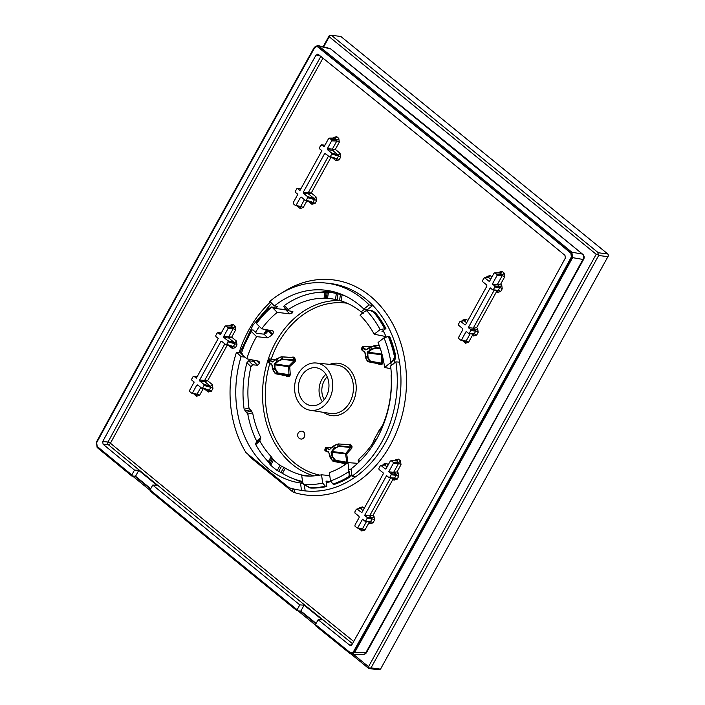 <?xml version="1.0" encoding="UTF-8"?>
<svg xmlns="http://www.w3.org/2000/svg" width="705" height="705" viewBox="0 0 705 705"><rect width="100%" height="100%" fill="white"/><g stroke="black" fill="none" stroke-linecap="round" stroke-linejoin="round"><path stroke-width="1.06" d="M316.122 623.387A39744.269 31699.391 97.4 0 1 300.859 611.041L297.078 610.786L297.616 609.816L297.131 609.737A39743.414 31698.712 -82.6 0 1 150.068 489.913L152.747 485.066L156.88 485.225A39737.316 31693.848 97.4 0 1 138.779 470.376L134.496 470.085A39737.669 31694.13 97.4 0 1 103.08 444.247L102.71 441.533A39737.669 31694.13 97.4 0 1 316.078 54.999L318.29 54.382A39737.669 31694.13 97.4 0 1 564.969 255.36L565.339 258.074A39737.669 31694.13 97.4 0 1 351.962 644.608L349.75 645.225A39737.669 31694.13 97.4 0 1 318.149 619.721L315.47 624.568A39743.414 31698.712 -82.6 0 0 350.314 652.68L351.187 653.077L353.381 651.825A39743.414 31698.712 -82.6 0 0 571.376 256.937L570.856 253.165A39743.414 31698.712 -82.6 0 0 317.726 46.927L316.757 46.521L314.659 47.781A39743.414 31698.712 -82.6 0 0 96.673 442.669L97.184 446.441A39743.414 31698.712 -82.6 0 0 131.817 474.932L134.496 470.085M297.131 609.737L299.81 604.89A39737.669 31694.13 97.4 0 1 152.747 485.066M350.579 645.516L349.75 645.225L351.407 645.234M317.743 54.118L318.29 54.382M150.412 490.195L149.998 490.953A39744.586 31699.638 97.4 0 0 297.078 610.786M131.817 474.932L132.293 475.011L131.756 475.99L135.536 476.236L138.779 470.376M300.859 611.041L304.093 605.172L299.81 604.89M353.716 641.462A39735.263 31692.209 97.4 0 1 110.421 443.216A1.992 1.075 -50.5 0 1 108.358 444.732L103.08 444.247M304.093 605.172A39737.316 31693.848 97.4 0 0 322.282 619.88L318.149 619.721M150.738 488.715A39744.269 31699.391 97.4 0 1 135.536 476.236M131.756 475.99A39744.586 31699.638 97.4 0 1 97.14 447.508L96.4 442.079A39744.586 31699.638 97.4 0 1 314.36 47.253L317.664 45.49L318.775 46.028A39744.586 31699.638 97.4 0 1 571.852 252.223L572.592 257.651A39744.586 31699.638 97.4 0 1 354.633 652.477L351.892 654.302L350.226 653.702A39744.586 31699.638 97.4 0 1 315.399 625.608L315.814 624.841M351.425 653.094L353.866 651.887A39743.432 31698.721 -82.6 0 0 571.861 257.008L571.341 253.21A39743.432 31698.721 -82.6 0 0 318.211 46.979L316.994 46.556M330.927 49.121L582.718 254.267L457.316 151.363L330.927 49.121A3.974 3.974 0 0 0 329.385 48.363L317.761 45.508M572.592 257.651L582.92 259.44L481.823 444.467L365.895 652.583L366.653 652.389L583.687 259.228L582.92 259.44A3.974 3.331 -80.1 0 0 582.18 254.02L571.852 252.223M329.341 48.354A3.974 3.102 -76.2 0 1 330.398 48.883L318.775 46.028M363.19 654.416A3.974 3.217 -89.4 0 0 365.895 652.583L354.633 652.477M330.601 291.033L316.563 292.619M285.481 308.279L283.789 309.715M266.552 329.676L263.793 334.135M252.743 359.947L252.381 361.198M292.134 478.246L302.701 482.652M352.024 476.201A104.358 83.234 97.4 0 0 395.893 361.859L390.588 365.957A97.202 77.524 97.4 0 1 377.052 438.334A97.202 77.524 97.4 0 1 351.028 468.869L352.024 476.201L355.54 476.827C339.599 487.966 322.811 492.663 305.168 490.9L304.384 485.172M330.953 481.489A97.308 77.612 97.4 0 1 326.256 482.696M300.489 482.987A97.202 77.524 97.4 0 1 299.396 482.828A97.202 77.524 97.4 0 1 241.101 356.739L236.51 352.192A104.358 83.234 97.4 0 0 246.01 452.628L289.12 487.745A104.358 83.234 97.4 0 0 298.347 489.896A104.358 83.234 97.4 0 0 301.484 490.327L300.489 482.987L302.877 483.366M241.101 356.739L244.635 357.03A97.308 77.612 97.4 0 1 244.723 356.739M369.12 304.939A104.358 83.234 97.4 0 0 325.172 282.978A104.358 83.234 97.4 0 0 269.804 301.414L274.404 305.961A97.202 77.524 97.4 0 1 324.379 290.09A97.202 77.524 97.4 0 1 363.815 309.046L369.12 304.939L372.848 305.415C386.957 320.273 395.849 339.184 399.532 362.15L395.893 361.859M305.371 200.44L306.278 200.211L305.371 200.44L301.335 197.153L300.445 197.4L296.179 205.129L295.289 205.384L293.342 203.798L293.201 202.705L297.836 194.298L295.518 192.412L295.369 191.319L296.752 188.808L297.642 188.561L296.752 188.808M328.662 138.453L329.552 138.206L328.662 138.453L324.027 146.86L321.709 144.966L320.819 145.221L319.427 147.733L319.576 148.826L321.903 150.711L299.969 190.447L297.642 188.561L300.85 188.843M324.908 145.256L320.819 145.221M331.641 140.885L327.376 148.614L335.324 149.389L339.299 142.198A1.992 0.529 28.9 0 0 336.831 140.991L331.641 140.885L331.5 139.793L329.552 138.206L334.655 138.162A1.992 1.075 -50.8 0 0 336.655 136.629L333.544 137.51A1.992 0.529 -151.1 0 1 334.055 138.039M327.376 148.614L327.525 149.707L331.562 152.994L331.729 154.104L338.55 155.99L337.959 154.765L332.452 150.288L327.525 149.707M332.496 157.876L335.941 160.678L339.114 159.885A1.992 0.529 28.9 0 0 337.025 158.757L330.337 156.625L329.429 156.854L330.337 156.625L331.729 154.104M329.429 156.854L325.393 153.558L324.512 153.813L325.393 153.558M326.01 154.06L324.512 153.813L303.309 192.201L303.458 193.293L307.495 196.589L307.671 197.691L314.492 199.577L313.892 198.352L308.393 193.875L303.458 193.293M308.438 201.463L311.883 204.274L315.056 203.472A1.992 0.529 28.9 0 0 312.967 202.344L306.278 200.211L307.671 197.691M301.951 197.656L300.445 197.4L301.335 197.153M297.343 206.01L300.074 208.495L303.185 207.623A1.992 0.529 28.9 0 0 300.718 206.415L295.289 205.384M467.864 320.572L466.146 319.171A1.992 1.075 -50.8 0 1 464.057 320.696L459.863 321.692L458.47 324.212L458.647 325.313L462.683 328.601L462.833 329.693L458.558 337.431L458.708 338.523L460.647 340.11L461.537 339.854L460.647 340.11M491.931 276.986L490.213 275.584A1.992 1.075 -50.8 0 1 488.116 277.109L483.93 278.105L482.537 280.625L482.705 281.727L486.741 285.014L486.891 286.107L465.697 324.503L464.807 324.749L460.77 321.462L459.863 321.692M465.697 324.503L464.807 324.749L465.459 324.811M494.029 273.179L494.919 272.932L494.029 273.179L489.755 280.916L488.873 281.163L484.828 277.876L483.93 278.105M489.755 280.916L488.873 281.163L489.517 281.224M500.012 272.888L494.919 272.932L496.858 274.518L497.007 275.611L492.363 284.009L494.69 285.904L494.831 286.997L499.766 287.57L499.616 286.477L497.298 284.591L500.682 284.115L504.657 276.924L504.146 273.091A1.992 1.075 -50.8 0 1 502.136 274.624L500.012 272.888L499.034 273.135L500.012 272.888A1.992 1.075 -50.8 0 0 502.022 271.355L498.911 272.236A1.992 0.529 -151.1 0 1 499.413 272.764M472.271 334.055L473.54 335.985L476.65 335.113L478.166 332.363L477.646 328.539A1.992 1.075 -50.8 0 1 475.558 330.063L473.231 328.177L468.305 327.605L490.239 287.869L492.557 289.755L493.447 289.508L494.831 286.997M492.557 289.755L498.25 290.319L499.766 287.57A1.992 0.529 28.9 0 1 502.233 288.777L501.713 284.952A1.992 1.075 -50.8 0 1 499.616 286.477L494.69 285.904M468.305 327.605L470.623 329.491L470.773 330.583L475.708 331.156L475.558 330.063L470.623 329.491M462.709 340.735L465.432 343.22L468.543 342.348A1.992 0.529 28.9 0 0 466.075 341.141L465.274 341.414L466.075 341.141L461.537 339.854L466.181 331.456L468.499 333.342L469.389 333.095L470.773 330.583M468.499 333.342L474.192 333.906L475.708 331.156A1.992 0.529 28.9 0 1 478.166 332.363M228.843 345.635L232.289 348.446L235.461 347.644L236.995 344.877L236.395 341.008L231.672 337.157L223.723 336.382L227.988 328.645L227.847 327.552L225.9 325.974L231.002 325.921A1.992 1.075 -50.8 0 0 233.002 324.397L229.9 325.269A1.992 0.529 -151.1 0 1 230.403 325.807M223.723 336.382L223.873 337.475L227.909 340.762L228.076 341.872L226.693 344.384L225.785 344.613L226.693 344.384L233.373 346.525L234.906 343.758L234.307 342.533L228.799 338.048L223.873 337.475M225.785 344.613L221.749 341.326L220.859 341.572L221.749 341.326M204.785 389.231L208.231 392.033L211.403 391.231L212.928 388.464L212.337 384.595L207.614 380.744L199.665 379.969L220.859 341.572L222.357 341.828M199.665 379.969L199.806 381.061L203.851 384.348L204.018 385.459L202.626 387.97L201.718 388.199L202.626 387.97L209.315 390.112L210.839 387.345L210.24 386.12L204.741 381.634L199.806 381.061M201.718 388.199L197.682 384.912L196.792 385.159L197.682 384.912M193.69 393.769L196.422 396.263L199.533 395.382A1.992 0.529 28.9 0 0 197.065 394.174L191.637 393.143L192.527 392.896L196.792 385.159L198.299 385.415M191.637 393.143L189.698 391.566L189.548 390.464L194.183 382.066L191.866 380.171L191.716 379.079L193.108 376.567L193.99 376.32L193.108 376.567M225.01 326.221L225.9 325.974L225.01 326.221L220.374 334.628L218.056 332.734L217.166 332.98L215.783 335.492L215.924 336.585L218.25 338.479L196.316 378.215L193.99 376.32L197.197 376.611M221.255 333.024L217.166 332.98M388.279 464.745L386.56 463.352A1.992 1.075 -50.8 0 1 384.463 464.877L381.185 465.635L385.221 468.931L386.102 468.675L390.376 460.947L391.266 460.7L393.205 462.277L393.355 463.37L388.711 471.777L391.037 473.663L391.187 474.756L389.794 477.267L388.904 477.523L394.597 478.078L396.113 475.337L395.963 474.245L393.646 472.35L397.038 471.883L401.013 464.683L400.493 460.858A1.992 1.075 -50.8 0 1 398.492 462.383L396.36 460.647L395.382 460.903L396.36 460.647A1.992 1.075 -50.8 0 0 398.369 459.122L395.258 459.995A1.992 0.529 -151.1 0 1 395.761 460.532M368.627 521.815L369.887 523.745L372.998 522.881L374.514 520.131L374.002 516.307A1.992 1.075 -50.8 0 1 371.905 517.831L369.587 515.937L364.652 515.364L386.587 475.628L388.904 477.523M364.652 515.364L366.97 517.259L367.12 518.351L365.736 520.863L364.846 521.11L370.539 521.674L372.055 518.924L371.905 517.831L366.97 517.259M359.056 528.503L361.78 530.988L364.89 530.107A1.992 0.529 28.9 0 0 362.432 528.9L356.994 527.869L357.884 527.622L362.529 519.215L364.846 521.11M364.212 508.331L362.502 506.939A1.992 1.075 -50.8 0 1 360.405 508.464L356.21 509.459L354.826 511.971L354.994 513.081L359.03 516.368L359.18 517.461L354.906 525.19L355.056 526.291L356.994 527.869M361.806 512.57L357.118 509.23L356.21 509.459M362.044 512.271L383.238 473.875L383.088 472.782L379.052 469.495L378.885 468.384L380.277 465.864L381.185 465.635L380.277 465.864M386.102 468.675L385.221 468.931L385.864 468.984M390.376 460.947L396.36 460.647M363.815 309.046L367.525 309.513A97.308 77.612 97.4 0 1 368.38 310.359M383.141 330.654A97.308 77.612 97.4 0 1 386.269 337.149M255.545 332.363A97.308 77.612 97.4 0 1 259.343 326.441M275.946 307.97A97.308 77.612 97.4 0 1 277.823 306.419L274.404 305.961M367.525 309.513L372.848 305.415A104.463 83.313 97.4 0 0 328.786 283.339L325.172 282.978M236.51 352.192L240.061 352.482L252.998 325.111L271.654 303.247M301.484 490.327L305.168 490.9A104.463 83.313 97.4 0 1 301.934 490.468L298.347 489.896M490.213 275.584L487.04 276.386A1.992 0.529 -151.1 0 1 487.587 277.003M466.146 319.171L462.974 319.973A1.992 0.529 -151.1 0 1 463.52 320.59M496.338 290.469L497.607 292.39L500.717 291.526A1.992 0.529 28.9 0 0 498.25 290.319L497.36 290.566L498.25 290.319M315.056 203.472L316.58 200.705L315.99 196.827A1.992 1.075 -50.8 0 1 313.892 198.352L307.495 196.589M339.114 159.885L340.647 157.109L340.048 153.241A1.992 1.075 -50.8 0 1 337.959 154.765L331.562 152.994M339.299 142.198L338.788 138.365A1.992 1.075 -50.8 0 1 336.779 139.898L331.5 139.793M362.502 506.939L359.321 507.741A1.992 0.529 -151.1 0 1 359.867 508.358M392.685 478.228L393.954 480.158L397.065 479.285A1.992 0.529 28.9 0 0 394.597 478.078L393.707 478.334L394.597 478.078M397.065 479.285L398.581 476.545L398.061 472.72A1.992 1.075 -50.8 0 1 395.963 474.245L391.037 473.663M386.56 463.352L383.388 464.146A1.992 0.529 -151.1 0 1 383.934 464.771M235.646 329.958A1.992 0.529 28.9 0 0 233.188 328.75L228.658 336.955A0.793 0.626 -83.3 0 0 228.799 338.048L231.672 337.157L235.646 329.958L235.135 326.133A1.992 1.075 -50.8 0 1 233.126 327.658L231.002 325.921M497.607 292.39A1.992 1.075 129.2 0 0 497.686 290.707M493.033 289.905L497.677 290.698A1.992 1.075 129.2 0 0 497.66 290.689M504.657 276.924A1.992 0.529 28.9 0 0 502.198 275.717L497.298 284.591L492.363 284.009M490.698 279.215L488.116 277.109L487.428 277.285M497.007 275.611L502.198 275.717L502.136 274.624L496.858 274.518M494.249 290.116L473.231 328.177L476.624 327.71L496.576 291.562M476.65 335.113A1.992 0.529 28.9 0 0 474.192 333.906L473.302 334.152L474.192 333.906M473.54 335.985A1.992 1.075 129.2 0 0 473.619 334.302A1.992 1.075 129.2 0 0 473.593 334.276M463.308 341.484A1.992 1.075 129.2 0 0 463.529 340.964M465.432 343.22A1.992 1.075 129.2 0 0 465.512 341.537A1.992 1.075 129.2 0 0 465.494 341.52L461.052 340.268M466.639 322.802L464.057 320.696L463.37 320.872M340.048 153.241L335.324 149.389L332.452 150.288A0.793 0.626 -83.3 0 1 332.311 149.196L336.831 140.991L336.779 139.898L334.655 138.162M340.647 157.109A1.992 0.529 28.9 0 0 338.55 155.99L337.025 158.757L335.994 158.995M335.941 160.678A1.992 1.075 129.2 0 0 336.029 159.004L329.843 157.021M303.309 192.201L311.266 192.985L308.393 193.875A0.793 0.626 -83.3 0 1 308.244 192.782L328.495 156.087M316.58 200.705A1.992 0.529 28.9 0 0 314.492 199.577L312.967 202.344L311.936 202.582M311.883 204.274A1.992 1.075 129.2 0 0 311.962 202.591L305.776 200.617M300.074 208.495A1.992 1.075 129.2 0 0 300.154 206.812M300.718 206.415L299.907 206.688L300.718 206.415L304.437 199.674M297.942 206.759A1.992 1.075 129.2 0 0 298.171 206.239M387.045 466.974L384.463 464.877L383.776 465.053M401.013 464.683A1.992 0.529 28.9 0 0 398.545 463.476L398.492 462.383L393.205 462.277M398.581 476.545A1.992 0.529 28.9 0 0 396.113 475.337L391.187 474.756M393.954 480.158A1.992 1.075 129.2 0 0 394.033 478.475M389.38 477.673L394.024 478.466A1.992 1.075 129.2 0 0 394.007 478.448M390.596 477.875L369.587 515.937L372.971 515.47L392.932 479.321M374.514 520.131A1.992 0.529 28.9 0 0 372.055 518.924L367.12 518.351M372.998 522.881A1.992 0.529 28.9 0 0 370.539 521.674L369.649 521.92L370.539 521.674M369.887 523.745A1.992 1.075 129.2 0 0 369.966 522.061A1.992 1.075 129.2 0 0 369.94 522.044L365.313 521.259M361.78 530.988A1.992 1.075 129.2 0 0 361.859 529.305M361.85 529.288A1.992 1.075 129.2 0 0 361.841 529.288L357.4 528.036M362.432 528.9L361.621 529.173L362.432 528.9L366.538 521.462M359.656 529.252A1.992 1.075 129.2 0 0 359.876 528.732M362.987 510.561L360.405 508.464L359.717 508.64M393.355 463.37L398.545 463.476L393.646 472.35L388.711 471.777M232.289 348.446A1.992 1.075 129.2 0 0 232.377 346.772L226.19 344.789M227.266 345.133L207.614 380.744L204.741 381.634A0.793 0.626 -83.3 0 1 204.591 380.541L224.851 343.855M212.337 384.595A1.992 1.075 -50.8 0 1 210.24 386.12L203.851 384.348M212.928 388.464A1.992 0.529 28.9 0 0 210.839 387.345L204.018 385.459M211.403 391.231A1.992 0.529 28.9 0 0 209.315 390.112L208.319 390.358L202.124 388.376M208.231 392.033A1.992 1.075 129.2 0 0 208.31 390.358M196.422 396.263A1.992 1.075 129.2 0 0 196.501 394.58M196.483 394.562A1.992 1.075 129.2 0 0 196.475 394.562L192.042 393.311M197.065 394.174L196.254 394.447L197.065 394.174L200.784 387.442M194.289 394.527A1.992 1.075 129.2 0 0 194.518 394.007M227.988 328.645L233.188 328.75L233.126 327.658L227.847 327.552M236.395 341.008A1.992 1.075 -50.8 0 1 234.307 342.533L227.909 340.762M236.995 344.877A1.992 0.529 28.9 0 0 234.906 343.758L228.076 341.872M235.461 347.644A1.992 0.529 28.9 0 0 233.373 346.525L232.386 346.772M322.978 58.163A39735.263 31692.209 97.4 0 0 110.421 443.216A1.992 0.529 28.6 0 0 107.997 442.026L102.71 441.533M320.978 56.206L316.078 54.999M244.635 357.03L240.061 352.482M390.438 362.784L390.773 361.762A98.171 78.299 -82.6 0 0 384.013 337.88L378.065 342.489A89.65 71.505 -82.6 0 1 384.604 367.472L390.438 362.784C393.231 361.656 394.668 359.383 394.747 355.954L395.761 356.157L394.218 363.154M366.362 310.605L371.993 310.649L375.21 312.474L373.844 312.447C372.663 310.949 370.31 310.394 366.794 310.799L364.882 311.346L359.982 315.135A89.65 71.505 -82.6 0 1 374.161 334.196L380.118 329.596A98.171 78.299 -82.6 0 0 366.794 310.799L365.93 310.693M272.068 307.459L271.548 307.001L273.972 307.274L276.853 308.702L271.196 307.503A98.171 78.299 -82.6 0 0 256.523 323.657L261.714 328.794L273.073 331.068M273.117 308.27L277.268 312.377A89.65 71.505 -82.6 0 0 261.714 328.794M272.412 330.742C273.672 331.156 273.751 332.302 272.623 334.17A89.271 71.205 -82.6 0 0 272.104 334.963L267.75 337.845L264.031 334.161L256.55 333.359L253.139 329.984L251.87 329.949L243.648 346.666L241.63 352.606L243.648 346.666A101.106 80.643 97.4 0 1 251.87 329.949L251.368 331.509A98.171 78.299 -82.6 0 0 241.648 352.553L242.67 354.703L246.82 358.81L259.167 361.304M251.368 331.509L256.567 336.646A89.65 71.505 -82.6 0 0 255.192 339.052A89.65 71.505 -82.6 0 0 246.82 358.81M306.032 475.963L301.722 475.54L302.621 482.167L303.626 484.317A98.171 78.299 -82.6 0 0 322.679 483.101L321.55 474.809L329.764 475.558M302.965 483.656L310.015 487.763A101.106 80.643 -82.6 0 0 325.384 486.23L326.776 486.529L326.036 481.083L330.865 481.515M301.722 475.54A89.65 71.505 -82.6 0 0 303.776 475.778A89.65 71.505 -82.6 0 0 321.55 474.809M347.944 462.63A89.65 71.505 -82.6 0 1 329.367 472.623L330.495 480.916A98.171 78.299 -82.6 0 0 348.473 471.795L348.843 469.248L347.944 462.63L357.664 463.335M390.773 361.762C393.178 360.625 394.359 358.695 394.315 355.972L394.747 355.954A101.273 80.775 -82.6 0 0 388.684 336.435L389.671 336.549A101.247 80.749 -82.6 0 1 395.761 356.157M394.315 355.972A101.106 80.643 -82.6 0 0 388.27 336.496L384.013 337.88M380.118 329.596L385.899 328.521A101.247 80.749 -82.6 0 0 375.21 312.474M267.75 337.845L256.567 336.646M363.674 313.196L361.127 311.848A89.482 71.364 -82.6 0 0 341.185 300.964L335.465 299.528A89.517 71.399 -82.6 0 0 331.553 298.77A89.517 71.399 -82.6 0 0 327.552 298.277L324.044 298.25A89.482 71.364 -82.6 0 0 288.486 309.469L288.116 310.711L292.866 311.539L292.531 312.817A89.271 71.205 -82.6 0 0 292.452 312.879L289.79 313.84L277.268 312.377M324.044 298.25L324.943 292.17A95.58 76.237 97.4 0 0 284.45 305.476L283.807 306.622L288.116 310.711M386.032 336.611L374.161 334.196M390.914 368.697L384.604 367.472M358.572 460.506L358.88 459.131A89.482 71.364 -82.6 0 0 372.46 443.815L374.364 439.021A89.517 71.399 -82.6 0 0 376.787 434.862A89.517 71.399 -82.6 0 0 379.034 430.552L382.586 425.467A89.482 71.364 -82.6 0 0 391.108 375.571L391.345 374.082M343.546 463.361L344.463 464.287A0.793 0.476 84.5 0 0 343.987 463.432L333.218 461.361L330.24 457.527L328.662 451.94L324.802 450.081A9.262 7.385 97.4 0 1 325.498 447.64L329.305 449.684L333.5 446.106L338.188 443.921L348.913 444.714L350.218 444.124L349.125 444.608M347.829 462.709L347.873 462.092L346.781 462.216L345.6 454.082A0.793 0.626 97.7 0 1 345.811 453.324L351.028 447.067L339.546 445.816L333.553 448.777L331.138 452.258L331.623 455.562L334.355 460.065L335.28 460.753L346.578 462.674L346.781 462.216L335.501 460.286L335.28 460.753A9.87 7.87 97.4 0 1 333.218 461.361L332.998 461.29M347.873 462.092L346.693 453.958L351.83 448.213L352.033 446.679L351.028 447.067A10.505 8.381 -82.6 0 0 349.336 444.688M378.321 363.533L379.123 364.644A0.793 0.476 96.9 0 0 378.761 363.798L368.072 361.762L365.604 357.849L364.829 352.024L361.797 349.98L361.418 348.896A9.262 7.385 97.4 0 1 362.432 346.622L363.41 348.402L365.772 349.918L374.144 345.75L379.343 345.785M381.951 364.432L382.753 363.207L381.652 363.19L381.634 354.844A0.793 0.626 98 0 1 381.951 354.139L368.072 352.174L367.754 352.879L368.036 357.435L370.451 361.198L381.652 363.19L381.387 363.604A0.793 0.458 74.8 0 1 381.951 364.432A11.298 9.015 -82.6 0 1 379.123 364.644M285.895 375.686L286.776 376.699A11.298 9.015 -82.6 0 0 289.596 376.179L290.31 374.875L289.711 366.6L295.21 361.401L295.518 359.885L281.771 359.153L276.801 361.542L274.562 363.657L274.404 368.125L277.726 373.403L288.98 375.368L288.609 366.653A0.793 0.626 97.9 0 1 288.883 365.921L294.487 360.22A10.505 8.381 -82.6 0 0 292.98 357.655L293.897 357.135L292.663 357.082L292.76 357.558M301.079 439.048A3.974 3.172 -82.6 0 0 304.181 437.223A3.974 3.172 -82.6 0 0 302.101 431.169A3.974 3.974 0 0 0 298.118 433.187A3.974 3.974 0 0 0 301.079 439.048M258.797 361.101L259.387 363.295A89.271 71.205 -82.6 0 0 259.361 363.401L257.625 365.278L252.654 364.776L250.954 366.697A89.482 71.364 -82.6 0 0 248.98 407.922L252.628 412.751A89.394 71.302 -82.6 0 0 260.753 437.479L259.81 440.933A89.482 71.364 -82.6 0 0 271.152 456.602L273.522 460.03A89.517 71.399 -82.6 0 0 280.07 465.371L285.331 468.164A89.482 71.364 -82.6 0 0 301.925 475.038L309.848 476.069M259.757 439.541L255.624 443.225L255.739 444.573A95.58 76.237 97.4 0 0 268.288 461.784L271.152 456.602M273.522 460.03L270.676 465.185A95.616 76.263 -82.6 0 0 277.224 470.517L282.476 473.346A95.58 76.237 97.4 0 0 302.524 481.427M345.177 295.933A95.58 76.237 97.4 0 0 342.084 294.893L336.356 293.483A95.616 76.263 -82.6 0 0 332.452 292.734A95.616 76.263 -82.6 0 0 328.442 292.231L324.943 292.17M270.676 465.185L268.288 461.784M256.69 442.555L256.673 441.127A95.492 76.166 97.4 0 1 247.807 414.143L244.159 409.323A95.58 76.237 97.4 0 1 246.926 362.705L248.662 360.828L253.633 361.321L254.99 360.378M385.899 328.521L381.987 331.544L383.776 331.87M264.031 334.161L268.394 331.288A95.369 76.069 97.4 0 1 268.913 330.495L269.125 330.143M276.853 308.702L286.997 309.777M271.196 307.503L268.473 308.816L271.504 306.992M268.473 308.816A101.106 80.643 -82.6 0 0 256.92 322.247L256.523 323.657M256.92 322.247L268.561 308.737M325.384 486.23L322.679 483.101M303.591 484.317L309.909 487.948L311.284 488.08A101.247 80.749 -82.6 0 0 326.776 486.529M351.786 474.403L349.107 477.514A101.247 80.749 -82.6 0 1 334.346 484.414L333.051 484.088L330.495 480.916M349.107 477.514L348.05 477.426A101.273 80.775 97.4 0 1 333.359 484.3M311.284 488.08L310.834 488.045M310.905 488.054L303.247 484.123M348.473 471.795C349.618 474.5 349.363 476.316 347.697 477.241A101.106 80.643 97.4 0 1 333.051 484.088M348.913 470.817C350.323 474.104 350.041 476.307 348.05 477.426L347.697 477.241M366.159 310.614L370.151 310.429L374.24 312.359A101.273 80.775 97.4 0 1 384.877 328.336M324.749 366.591A23.82 19 -82.6 0 0 316.289 363.013A23.82 19 -82.6 0 0 295.933 379.193A23.82 19 -82.6 0 0 302.568 406.776A23.82 19 -82.6 0 0 310.165 410.239A23.82 19 -82.6 0 0 331.227 394.694A23.82 19 -82.6 0 0 324.749 366.591M304.763 402.802A19.105 15.237 -82.6 0 0 311.557 405.675A19.105 15.237 -82.6 0 0 327.887 392.694A19.105 15.237 -82.6 0 0 322.555 370.566A19.105 15.237 -82.6 0 0 316.466 367.79A19.105 15.237 -82.6 0 0 299.572 380.259A19.105 15.237 -82.6 0 0 304.763 402.802M351.83 448.213L350.949 447.578L339.484 446.336L339.546 445.816A9.87 7.87 97.4 0 0 338.188 443.921L349.169 444.608M331.138 452.258L346.693 453.958L345.811 453.324L331.905 451.438L332.601 456.628L335.501 460.286M347.142 463.211L346.578 462.674A10.505 8.381 -82.6 0 1 343.987 463.432L343.661 463.132L343.987 463.432M382.172 354.871L367.199 352.879L367.596 357.699L370.178 361.603L381.387 363.604A10.505 8.381 -82.6 0 1 378.761 363.798L378.488 363.427M380.162 348.111L376.417 347.671L371.368 349.266L367.675 351.813L367.199 352.879M362.837 346.428L362.432 346.622L362.934 346.446L363.286 347.6L366.168 349.592L369.05 347.768M295.21 361.401L294.373 360.722L282.899 359.427L282.996 358.915A9.87 7.87 97.4 0 0 281.788 356.871L292.98 357.655M274.166 364.758L288.609 366.653L289.711 366.6L288.883 365.921L274.985 363.992L274.959 368.089L277.973 372.963L290.31 374.875M289.596 376.179L288.98 375.368A10.505 8.381 -82.6 0 1 286.362 375.844L275.637 373.791L272.906 369.896L271.733 364.177L268.067 361.665A9.262 7.385 97.4 0 1 268.931 359.303L270.05 360.74L272.527 361.982L276.933 358.827L281.595 356.756L292.795 357.558M286.776 376.699A0.793 0.476 90.7 0 0 286.362 375.844L286.063 375.501L286.362 375.844M369.314 668.128L371.015 667.899L598.677 255.483L597.902 254.047L598.307 252.751L331.341 35.25L340.859 36.484L607.816 253.985L608.6 255.43L380.524 669.133L378.303 669.75L368.794 668.516L369.314 668.128L368.53 666.683L596.192 254.276L329.235 36.775L323.613 46.944M331.341 35.25L329.12 35.867L323.084 46.812M132.549 476.042L150.262 490.468M298.012 610.847L315.62 625.194M351.249 654.222L368.794 668.516M134.708 476.183L150.535 489.076M300.18 610.997L315.893 623.802M353.346 654.319L368.53 666.683M329.64 35.479L329.235 36.775M597.902 254.047L596.192 254.276M598.307 252.751L607.816 253.985M598.677 255.483L608.186 256.717M371.015 667.899L380.524 669.133M265.926 333.65A99.678 79.506 97.4 0 1 268.164 329.966M284.926 309.848A99.678 79.506 97.4 0 1 286.054 308.834M254.426 361.031A99.678 79.506 97.4 0 1 254.637 360.308M299.299 480.651A99.361 79.251 -82.6 0 0 302.648 482.335M329.367 291.059A99.361 79.251 -82.6 0 0 323.727 292.17M333.641 291.738A99.361 79.251 -82.6 0 0 330.072 292.399M352.491 643.656A39737.246 31693.786 97.4 0 1 108.358 444.732A1.992 1.498 95.3 0 1 107.997 442.026A39737.246 31693.786 97.4 0 1 320.845 56.444M399.559 362.158A104.463 83.313 97.4 0 1 355.567 476.836M293.721 488.997A3.974 2.379 -72.8 0 1 294.091 492.469L292.258 491.473A3.974 2.15 129.2 0 0 292.822 488.776M251.086 457.016A3.974 2.15 -50.8 0 1 250.768 457.677L292.258 491.473M501.713 284.952L500.682 284.115M504.146 273.091L502.022 271.355M498.911 272.236L498.611 272.773M487.04 276.386L486.565 277.241M462.974 319.973L462.506 320.828M468.543 342.348L472.517 335.148M477.646 328.539L476.624 327.71M500.717 291.526L502.233 288.777M303.185 207.623L306.86 200.96M315.99 196.827L311.266 192.985L330.918 157.374M338.788 138.365L336.655 136.629M333.544 137.51L333.245 138.048M359.321 507.741L358.854 508.596M364.89 530.107L368.865 522.907M374.002 516.307L372.971 515.47M398.061 472.72L397.038 471.883M400.493 460.858L398.369 459.122M395.258 459.995L394.959 460.541M383.388 464.146L382.912 465.009M235.135 326.133L233.002 324.397M229.9 325.269L229.601 325.816M199.533 395.382L203.207 388.719M250.768 457.677L249.323 455.994A108.438 86.486 97.4 0 1 248.821 455.174M239.18 352.412A108.438 86.486 97.4 0 1 270.429 302.031M282.432 292.593A108.438 86.486 97.4 0 1 406.274 373.43A108.438 86.486 97.4 0 1 294.091 492.469M466.075 341.141L470.182 333.703M335.703 158.854L329.931 157.012M311.636 202.441L305.873 200.599M232.051 346.622L226.287 344.771M207.984 390.209L202.22 388.367M353.866 651.887L353.381 651.825M571.861 257.008L571.376 256.937M571.341 253.21L570.856 253.165M318.211 46.979L317.726 46.927M373.844 312.447A101.106 80.643 97.4 0 1 384.454 328.38M314.042 475.893A89.059 71.038 97.4 0 1 275.814 341.987A89.059 71.038 97.4 0 1 339.678 300.541M271.222 359.092A87.076 69.451 97.4 0 1 278.272 343.194A87.076 69.451 97.4 0 1 347.116 303.229M319.841 475.144A87.076 69.451 97.4 0 1 269.786 363.551M323.621 412.39A26.393 21.053 -82.6 0 0 352.57 402.934A26.393 21.053 -82.6 0 0 347.353 367.19A26.393 21.053 -82.6 0 0 329.843 364.37M344.463 464.287A11.298 9.015 -82.6 0 0 346.164 463.916M352.033 446.679A11.298 9.015 -82.6 0 0 350.218 444.124M382.753 363.207L382.744 357.206M295.518 359.885A11.298 9.015 -82.6 0 0 293.897 357.135M292.663 357.082L292.196 357.514M324.221 399.691A16.532 13.184 97.4 0 1 327.19 376.796M280.07 465.371L277.224 470.517M379.034 430.552L380.427 431.68M375.932 440.308L374.364 439.021M336.356 293.483L335.465 299.528M327.552 298.277L328.442 292.231M272.668 459.008L269.821 464.172M269.107 462.859L271.963 457.695M380.039 429.019L381.211 429.971M381.643 427.045L382.26 427.547M244.159 409.323L248.98 407.922M250.954 366.697L246.926 362.705M284.45 305.476L288.486 309.469M342.084 294.893L341.185 300.964M361.127 311.848L364.626 309.142M373.342 444.538L372.46 443.815M358.88 459.131L359.25 461.837M259.81 440.933L255.739 444.573M285.331 468.164L282.476 473.346M301.996 475.567L301.925 475.038M245.181 411.191L249.993 409.79M246.75 412.293L251.57 410.892M247.807 414.143L252.628 412.751M260.753 437.479L256.673 441.127M259.651 439.638L255.686 443.181M252.654 364.776L248.662 360.828M257.625 365.278L253.633 361.321M259.361 363.401L256.62 360.687M290.892 311.196L292.531 312.817M292.452 312.879L290.724 311.169M256.787 360.722L259.387 363.295M337.995 293.862L337.096 299.907M340.462 294.443L339.563 300.506M326.38 298.206L327.279 292.161M325.225 298.233L326.124 292.17M289.79 313.84L285.869 309.953M268.913 330.495L272.623 334.17M272.104 334.963L268.394 331.288M310.015 487.763A0.793 0.476 91 0 0 310.315 487.975A101.273 80.775 -82.6 0 0 325.719 486.432M351.108 469.424L348.843 469.248M389.504 363.674L393.029 364.353M384.912 336.144L385.591 335.624M367.226 310.447L367.931 309.909M374.179 443.216L373.174 442.396M375.13 441.656L373.703 440.493M283.824 467.362L280.978 472.526M281.542 466.243L278.695 471.398M310.165 410.239L330.31 413.447A24.411 19.467 -82.6 0 0 351.892 397.514A24.411 19.467 -82.6 0 0 345.256 368.715A24.411 19.467 -82.6 0 0 336.585 365.049L316.289 363.013M322.344 401.718A18.515 14.77 97.4 0 1 325.895 374.364M329.667 456.144L328.786 452.354L325.357 450.68A6.301 5.023 -82.6 0 1 326.036 448.301L329.649 449.332L332.267 446.926M329.781 449.367L333.324 446.071L337.025 444.256A9.262 7.385 97.4 0 1 338.338 446.106L338.523 446.573L334.954 448.362L331.905 451.438L331.465 451.121M332.892 461.052L329.755 456.109A4.926 3.922 -82.6 0 0 331.623 455.562L332.17 455.5M330.099 457.36L328.662 451.94M326.221 451.385L326.098 450.971A4.926 3.922 -82.6 0 1 326.741 448.715L327.076 448.362M328.759 452.346L325.463 450.997L324.802 450.081M324.899 450.416L325.481 447.587L331.438 447.772L326.089 447.314M326.256 447.322L326.494 448.072M333.324 446.071L332.337 447.067A4.926 3.922 -82.6 0 1 333.553 448.777L333.994 449.103M336.84 444.203L333.5 446.106A6.301 5.023 -82.6 0 1 334.778 447.913L334.954 448.362M339.484 446.336L338.523 446.573M332.601 456.628L332.196 456.946A6.301 5.023 -82.6 0 1 330.24 457.527L332.346 460.656A9.262 7.385 97.4 0 0 334.355 460.065L334.769 459.739M332.187 460.497L333.139 461.352L343.811 463.194M325.966 447.393L325.498 447.64M365.234 356.422L365.225 353.073L362.467 350.508A4.926 3.922 -82.6 0 1 363.41 348.402L363.798 348.076M364.829 352.024L361.797 349.98A6.301 5.023 -82.6 0 1 362.793 347.768L363.286 347.6M366.723 349.565L370.213 347.08L375.36 345.494A9.87 7.87 97.4 0 1 376.417 347.671L371.491 349.724L368.072 352.174L367.675 351.813M380.339 348.649L376.285 348.173M370.433 350.306L370.046 349.944A4.926 3.922 -82.6 0 0 369.094 347.979L370.372 347.195A6.301 5.023 -82.6 0 1 371.368 349.266L371.491 349.724M367.763 356.272L367.208 356.272A4.926 3.922 -82.6 0 1 365.313 356.413L365.313 353.02M368.036 357.435L367.596 357.699A6.301 5.023 -82.6 0 1 365.604 357.849L367.287 361.057A9.262 7.385 97.4 0 0 369.332 360.898L369.79 360.625M370.451 361.198L370.178 361.603A9.87 7.87 97.4 0 1 368.072 361.762L378.638 363.472M368.001 361.744L367.014 360.537M365.225 353.073L364.855 352.394M362.537 350.887L361.418 348.896M370.618 346.895L363.128 346.252L370.689 346.869M370.213 347.08L374.144 345.75A9.262 7.385 97.4 0 1 375.166 347.873L375.289 348.34M373.976 345.617L379.299 345.661M272.438 368.486L271.733 364.177M271.751 364.538L268.543 362.511A6.301 5.023 -82.6 0 1 269.389 360.211L272.897 361.647L275.655 359.524M273.073 361.7L276.765 358.748L280.59 357.162A9.262 7.385 97.4 0 1 281.771 359.153L281.921 359.629L278.228 361.224L274.985 363.992L274.562 363.657M282.899 359.427L281.921 359.629M277.215 361.885L276.801 361.542A4.926 3.922 -82.6 0 0 275.717 359.7L269.442 359.004M274.959 368.089L274.404 368.125A4.926 3.922 -82.6 0 1 272.527 368.468L272.28 365.102M275.311 369.244L274.888 369.535A6.301 5.023 -82.6 0 1 272.906 369.896L274.8 373.077A9.262 7.385 97.4 0 0 276.836 372.707L277.276 372.407M277.973 372.963L277.726 373.403A9.87 7.87 97.4 0 1 275.637 373.791L286.212 375.562M275.488 373.747L272.782 369.702M275.338 373.447L274.659 372.883M272.2 365.19L269.257 362.925A4.926 3.922 -82.6 0 1 270.05 360.74L270.42 360.396M269.354 363.322L268.067 361.665M269.724 358.977L269.865 360.008M276.765 358.748L276.933 358.827A6.301 5.023 -82.6 0 1 278.078 360.766L278.228 361.224M280.414 357.074L275.681 359.435M269.416 359.092L268.931 359.303M583.687 259.228A3.974 3.974 0 0 0 582.718 254.267M366.653 652.389A3.974 3.974 0 0 1 363.154 654.416L351.892 654.302M330.636 291.042L317.25 292.54M285.754 308.543L284.326 309.777M267.195 329.79L264.507 334.161M253.474 360.088L253.13 361.277M292.804 478.51L302.701 482.634M487.798 276.95L484.538 277.717M494.716 272.809L499.713 272.764M473.61 334.285L468.966 333.5M460.48 321.304L463.74 320.546M329.358 138.083L334.346 138.039M300.894 188.755L297.475 188.446M295.695 205.543L300.101 206.785M324.961 145.168L321.542 144.86M384.146 464.718L380.885 465.476M391.072 460.576L396.06 460.524M360.088 508.305L356.827 509.063M225.706 325.851L230.694 325.798M197.25 376.523L193.831 376.214M221.308 332.936L217.889 332.628M351.663 653.147L351.187 653.077M317.232 46.565L316.757 46.521M340.885 294.073L332.452 292.734M358.193 460.206L358.51 462.55M361.418 349.142L362.44 346.516L363.137 346.252M268.111 361.956L268.931 359.224L269.627 358.951L275.655 359.462"/></g></svg>
